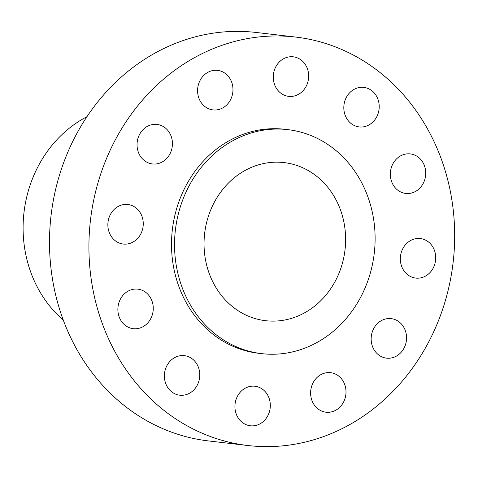 <?xml version="1.0" encoding="UTF-8"?>
<svg xmlns="http://www.w3.org/2000/svg" width="478" height="478" viewBox="0 0 478 478"><rect width="100%" height="100%" fill="white"/><g stroke="black" fill="none" stroke-linecap="round" stroke-linejoin="round"><path stroke-width="0.72" d="M326.426 412.257A19.897 17.668 96.6 0 0 345.887 394.26A19.897 17.668 96.6 0 0 330.609 372.685A19.897 17.668 96.6 0 0 330.196 372.643A19.897 17.668 96.6 0 0 310.736 390.64A19.897 17.668 96.6 0 0 326.008 412.215A19.897 17.668 96.6 0 0 326.426 412.257M386.445 77.854A205.624 182.554 96.6 0 0 295.565 37.051A205.624 182.554 96.6 0 0 103.63 165.788A205.624 182.554 96.6 0 0 157.148 404.735A205.624 182.554 96.6 0 0 248.022 445.538A205.624 182.554 96.6 0 0 439.963 316.8A205.624 182.554 96.6 0 0 386.445 77.854M287.864 129.64L284.834 129.287A112.76 100.111 96.6 0 0 179.579 199.888A112.76 100.111 96.6 0 0 208.922 330.925A112.76 100.111 96.6 0 0 258.759 353.302L261.789 353.654A112.76 100.111 96.6 0 0 367.044 283.054A112.76 100.111 96.6 0 0 337.701 152.016A112.76 100.111 96.6 0 0 287.864 129.64A112.76 100.111 96.6 0 0 182.608 200.24A112.76 100.111 96.6 0 0 211.957 331.278A112.76 100.111 96.6 0 0 261.789 353.654M396.017 356.331A19.897 17.668 96.6 0 0 406.372 335.018A19.897 17.668 96.6 0 0 391.153 318.623A19.897 17.668 96.6 0 0 381.689 320.451A19.897 17.668 96.6 0 0 371.334 341.764A19.897 17.668 96.6 0 0 386.553 358.159A19.897 17.668 96.6 0 0 396.017 356.331M432.327 269.58A19.897 17.668 96.6 0 0 420.329 238.546A19.897 17.668 96.6 0 0 403.737 247.048A19.897 17.668 96.6 0 0 415.729 278.082A19.897 17.668 96.6 0 0 432.327 269.58M425.623 175.253A19.897 17.668 96.6 0 0 410.327 153.91A19.897 17.668 96.6 0 0 390.43 172.104A19.897 17.668 96.6 0 0 405.726 193.441A19.897 17.668 96.6 0 0 425.623 175.253M377.698 98.617A19.897 17.668 96.6 0 0 363.818 87.39A19.897 17.668 96.6 0 0 347.345 95.696A19.897 17.668 96.6 0 0 345.331 115.7A19.897 17.668 96.6 0 0 359.217 126.921A19.897 17.668 96.6 0 0 375.69 118.616A19.897 17.668 96.6 0 0 377.698 98.617M301.397 60.21A19.897 17.668 96.6 0 0 293.265 56.816A19.897 17.668 96.6 0 0 274.533 69.71A19.897 17.668 96.6 0 0 280.532 92.947A19.897 17.668 96.6 0 0 288.664 96.347A19.897 17.668 96.6 0 0 307.402 83.447A19.897 17.668 96.6 0 0 301.397 60.21M217.167 70.326A19.897 17.668 96.6 0 0 197.707 88.328A19.897 17.668 96.6 0 0 212.979 109.904A19.897 17.668 96.6 0 0 213.397 109.946A19.897 17.668 96.6 0 0 232.852 91.943A19.897 17.668 96.6 0 0 217.58 70.374A19.897 17.668 96.6 0 0 217.167 70.326M147.571 126.252A19.897 17.668 96.6 0 0 137.222 147.571A19.897 17.668 96.6 0 0 152.434 163.96A19.897 17.668 96.6 0 0 161.905 162.138A19.897 17.668 96.6 0 0 172.253 140.825A19.897 17.668 96.6 0 0 157.035 124.429A19.897 17.668 96.6 0 0 147.571 126.252M111.26 213.003A19.897 17.668 96.6 0 0 123.258 244.037A19.897 17.668 96.6 0 0 139.857 235.54A19.897 17.668 96.6 0 0 127.859 204.506A19.897 17.668 96.6 0 0 111.26 213.003M117.97 307.336A19.897 17.668 96.6 0 0 133.266 328.679A19.897 17.668 96.6 0 0 153.163 310.485A19.897 17.668 96.6 0 0 137.867 289.148A19.897 17.668 96.6 0 0 117.97 307.336M165.89 383.971A19.897 17.668 96.6 0 0 179.776 395.198A19.897 17.668 96.6 0 0 196.249 386.893A19.897 17.668 96.6 0 0 198.256 366.889A19.897 17.668 96.6 0 0 184.377 355.662A19.897 17.668 96.6 0 0 167.903 363.967A19.897 17.668 96.6 0 0 165.89 383.971M242.191 422.373A19.897 17.668 96.6 0 0 250.323 425.773A19.897 17.668 96.6 0 0 269.06 412.878A19.897 17.668 96.6 0 0 263.055 389.642A19.897 17.668 96.6 0 0 254.923 386.242A19.897 17.668 96.6 0 0 236.192 399.142A19.897 17.668 96.6 0 0 242.191 422.373M295.565 37.051L256.148 32.462A205.624 182.554 96.6 0 0 64.213 161.2A205.624 182.554 96.6 0 0 117.731 400.146A205.624 182.554 96.6 0 0 208.605 440.949L248.022 445.538M230.45 304.916A79.599 70.666 96.6 0 0 265.625 320.708A79.599 70.666 96.6 0 0 339.924 270.877A79.599 70.666 96.6 0 0 319.208 178.378A79.599 70.666 96.6 0 0 284.028 162.586A79.599 70.666 96.6 0 0 209.734 212.417A79.599 70.666 96.6 0 0 230.45 304.916M86.96 116.704A119.392 106.002 96.6 0 0 62.72 319.609A119.392 106.002 96.6 0 0 63.287 320.099"/></g></svg>
